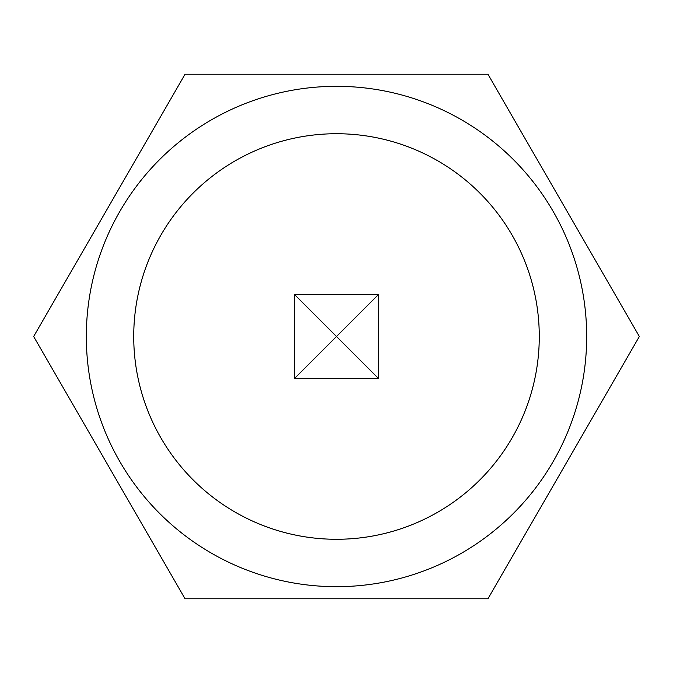<?xml version="1.0" encoding="UTF-8"?>
<svg xmlns="http://www.w3.org/2000/svg" width="673" height="673" viewBox="0 0 673 673"><rect width="100%" height="100%" fill="white"/><g stroke="black" fill="none" stroke-linecap="round" stroke-linejoin="round"><path stroke-width="1.01" d="M86.321 336.5A250.179 250.179 0 0 1 336.5 86.321A250.179 250.179 0 0 1 586.679 336.5A250.179 250.179 0 0 1 336.5 586.679A250.179 250.179 0 0 1 86.321 336.5M639.35 336.5L487.925 74.223L185.075 74.223L33.65 336.5L185.075 598.777L487.925 598.777L639.35 336.5M133.725 336.5A202.775 202.775 0 0 1 336.5 133.725A202.775 202.775 0 0 1 539.275 336.5A202.775 202.775 0 0 1 138.15 378.638A202.775 202.775 0 0 1 336.5 133.725A202.775 202.775 0 0 1 539.275 336.5A202.775 202.775 0 0 1 336.5 539.275A202.775 202.775 0 0 1 133.725 336.5M336.5 336.5L378.638 378.638L294.362 378.638L336.5 336.5L294.362 294.362L378.638 294.362L336.5 336.5M378.638 294.362L378.638 378.638M294.362 378.638L294.362 294.362"/></g></svg>
